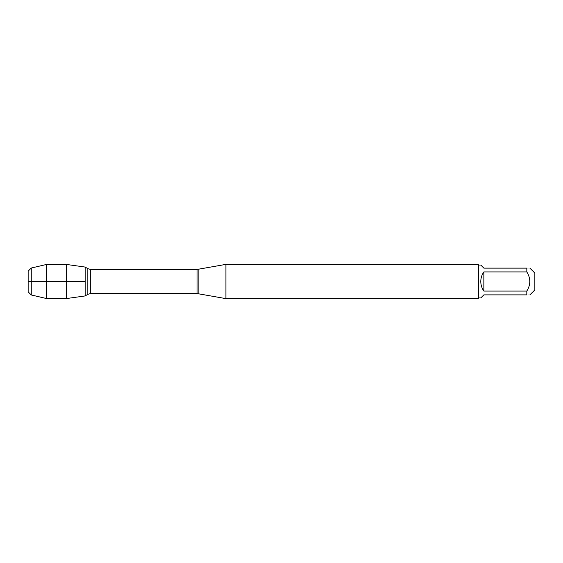 <?xml version="1.0" encoding="UTF-8"?>
<svg xmlns="http://www.w3.org/2000/svg" width="563" height="563" viewBox="0 0 563 563"><rect width="100%" height="100%" fill="white"/><g stroke="black" fill="none" stroke-linecap="round" stroke-linejoin="round"><path stroke-width="0.42" stroke-dasharray="2.81 2.11" d="M225.932 298.629L225.932 264.371M85.161 281.5L85.161 267.073L85.161 281.5M478.071 264.371L478.071 298.629M534.85 289.917L534.85 273.083M480.781 297.947L483.856 294.871L526.82 294.871C530.789 294.871 530.789 294.871 526.82 294.871L526.82 291.078C530.789 284.695 530.789 278.305 526.82 271.922L526.82 268.129C530.789 268.129 530.789 268.129 526.82 268.129L483.856 268.129L480.781 265.053M483.856 291.078C479.796 284.695 479.796 278.305 483.856 271.922L483.856 291.078L526.82 291.078M483.856 271.922L526.82 271.922M478.761 265.053L478.761 297.947M66.645 264.469L66.645 298.531M28.15 271.141L28.15 291.859M31.261 294.97L31.261 268.03M46.462 264.469L46.462 298.531M198.141 293.731L198.141 269.269M197.022 269.367L197.022 293.633M90.319 293.633L90.319 269.367M87.835 268.678L87.835 294.322"/><path stroke-width="0.84" d="M225.932 281.5L225.932 298.629L478.071 298.629L478.071 264.371L225.932 264.371L225.932 281.5M85.161 267.073L85.161 295.927L66.645 298.531L66.645 264.469L85.161 267.073L85.161 295.927L87.835 294.322L87.835 268.678L85.161 267.073M529.896 268.129L534.85 273.083L534.85 289.917L529.896 294.871M483.856 294.871L480.781 297.947L478.761 297.947L478.761 265.053L480.781 265.053L483.856 268.129L526.82 268.129C530.789 268.129 530.789 268.129 526.82 268.129L526.82 271.922C530.789 278.305 530.789 284.695 526.82 291.078L526.82 294.871C530.789 294.871 530.789 294.871 526.82 294.871L483.856 294.871M483.856 271.922C481.837 274.793 480.816 277.988 480.781 281.5C480.816 285.012 481.837 288.207 483.856 291.078L483.856 271.922L526.82 271.922M483.856 291.078L526.82 291.078M31.261 294.97L28.15 291.859L28.15 271.141L31.261 268.03L31.261 294.97L46.462 298.531L46.462 264.469L66.645 264.469M85.161 281.5L28.15 281.5L85.161 281.5M198.141 293.731L197.022 293.633L197.022 269.367L198.141 269.269L198.141 293.731L225.932 298.629M197.022 269.367L90.319 269.367L90.319 293.633L87.835 294.322M198.141 269.269L225.932 264.371M197.022 293.633L90.319 293.633M90.319 269.367L87.835 268.678M478.761 265.053L478.071 264.371M478.761 297.947L478.071 298.629M31.261 268.03L46.462 264.469M46.462 298.531L66.645 298.531"/></g></svg>
